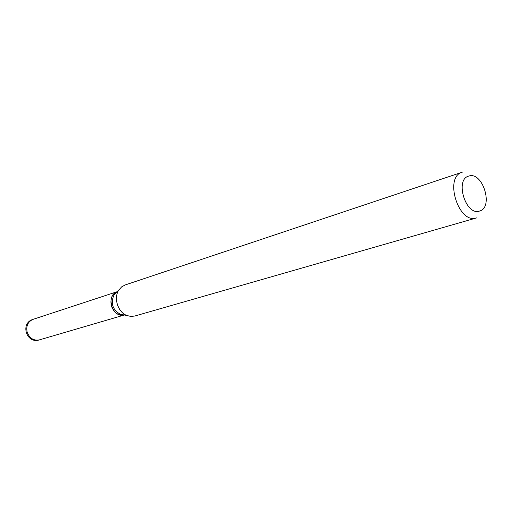 <?xml version="1.0" encoding="UTF-8"?>
<svg xmlns="http://www.w3.org/2000/svg" width="512" height="512" viewBox="0 0 512 512"><rect width="100%" height="100%" fill="white"/><g stroke="black" fill="none" stroke-linecap="round" stroke-linejoin="round"><path stroke-width="0.77" d="M117.139 291.718C111.776 294.4 109.882 299.232 111.437 306.208C114.093 312.896 118.4 315.827 124.371 315.002L39.392 339.885C33.722 340.896 29.664 338.394 27.219 332.378C25.869 326.067 27.802 321.728 33.018 319.373L117.146 291.706M479.693 211.002C493.811 207.296 482.694 171.251 468.915 176.045C454.368 179.213 465.856 216.474 479.693 211.002M116.64 292.23L114.035 294.906C110.49 303.034 112.48 309.446 120.006 314.131L123.667 314.861M462.707 172.032L125.146 284.966L121.67 286.854L118.912 289.894C113.306 297.798 117.773 312.166 126.867 315.501L130.861 316.442L134.797 316.026L476.826 217.837M462.259 172.166C443.776 176.96 458.534 224.474 476.48 217.939M117.133 291.725C105.299 295.552 112.448 318.554 124.365 315.002M33.235 319.302L33.018 319.373C19.872 323.123 26.432 344.243 39.392 339.885M120.006 314.131L126.867 315.501M114.035 294.906L118.912 289.894"/></g></svg>
